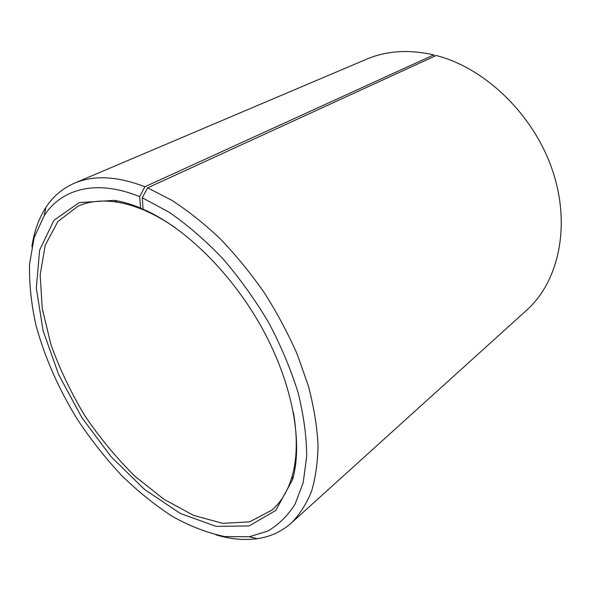 <?xml version="1.0" encoding="UTF-8"?>
<svg xmlns="http://www.w3.org/2000/svg" width="591" height="591" viewBox="0 0 591 591"><rect width="100%" height="100%" fill="white"/><g stroke="black" fill="none" stroke-linecap="round" stroke-linejoin="round"><path stroke-width="0.89" d="M147.632 187.849L171.715 200.246C188.13 210.869 204.36 223.782 220.406 239C236.097 255.364 250.747 273.293 264.347 292.789C277.113 312.905 288.127 333.538 297.384 354.681L308.384 386.012C313.762 406.527 316.975 425.956 318.017 444.299C317.84 461.778 315.683 477.447 311.538 491.313C306.374 504.005 299.652 514.562 291.37 522.976L526.64 310.209C558.554 281.774 571.253 226.021 552.511 170.43C533.858 114.883 485.27 68.024 436.173 55.502L147.632 187.849L142.254 197.749L143.074 209.133L145.608 210.839L146.206 210.551M145.608 210.839C155.33 215.102 165.207 220.709 175.261 227.668M293.468 412.769C297.583 437.333 297.162 458.439 292.205 476.087C287.972 490.744 281.227 502.084 271.971 510.099L249.557 521.86L222.837 523.353L193.767 515.455L164.062 499.373L135.199 476.457C116.759 458.306 99.975 438.057 84.838 415.702C70.927 392.564 59.617 368.821 50.907 344.457L42.257 308.635L40.158 274.918L45.226 245.221L57.822 221.61L77.923 206.229C89.086 201.199 102.206 199.847 117.291 202.174C125.543 203.518 134.187 206.06 143.207 209.805L143.872 209.487M31.892 246.595C34.086 231.576 38.74 218.53 45.854 207.456C52.968 196.493 62.483 188.411 74.4 183.203L366.398 59.27C386.484 50.723 408.935 49.267 433.757 54.897L144.906 186.734L139.631 196.648L140.621 208.084L143.207 209.805M434.584 56.234L433.757 54.897M291.37 522.976C281.634 531.597 270.301 536.827 257.366 538.674C244.327 540.47 230.534 539.206 215.988 534.877M74.4 183.203C93.533 174.951 117.033 176.125 144.906 186.734M142.254 197.749L169.137 212.228C187.48 224.912 205.409 240.419 222.918 258.747C239.828 278.427 255.076 299.703 268.669 322.59C280.998 345.934 290.787 369.249 298.049 392.52C303.708 415.296 306.589 436.527 306.692 456.215L303.227 482.552L295.101 504.086C287.603 515.958 278.368 525.007 267.398 531.243L249.269 536.746L224.912 536.584C207.722 533.045 190.258 526.345 172.528 516.482C154.931 505.083 137.939 491.402 121.554 475.437C105.723 458.431 91.154 440.007 77.864 420.157C59.011 389.705 44.62 357.252 35.955 325.116C31.264 303.863 29.129 283.577 29.55 264.251L34.093 237.774L44.199 215.612C61.523 188.825 96.281 178.881 139.631 196.648M143.074 209.133C185.027 227.395 232.27 273.729 262.537 328.98C292.774 384.261 303.153 442.593 292.589 479.597L275.783 510.454L249.107 525.924L216.166 526.389L180.336 513.483L144.5 489.429L111.027 456.651L81.868 417.601L58.701 374.724L43.054 330.568L36.302 287.935L39.663 249.993L53.944 220.31L79.201 202.617L114.262 200.349C122.655 201.694 131.438 204.279 140.621 208.084M249.269 536.746L257.366 538.674M44.199 215.612L45.854 207.456M117.291 202.174L114.262 200.349M292.205 476.087L292.589 479.597"/></g></svg>
